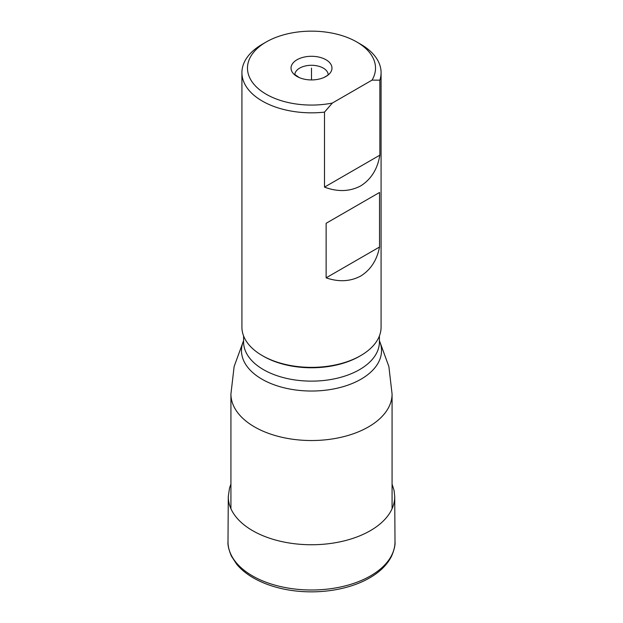<?xml version="1.0" encoding="UTF-8"?>
<svg xmlns="http://www.w3.org/2000/svg" width="623" height="623" viewBox="0 0 623 623"><rect width="100%" height="100%" fill="white"/><g stroke="black" fill="none" stroke-linecap="round" stroke-linejoin="round"><path stroke-width="0.93" d="M359.526 356.286L360.701 355.601A69.581 40.176 180 0 1 262.299 355.601L263.474 356.278A67.915 39.21 0 0 0 359.526 356.286A67.915 39.21 0 0 0 359.526 356.278L360.701 355.601A69.581 40.176 0 0 0 381.081 327.192L381.081 72.657A69.581 40.176 0 0 0 360.701 44.249L356.769 41.975A64.021 36.959 0 0 0 266.231 41.975A64.021 36.959 0 0 0 257.206 87.695A64.021 36.959 0 0 0 332.332 103.06L372.032 80.133L379.859 80.165A69.581 40.176 0 0 0 381.081 72.657M262.299 355.601A69.581 40.176 180 0 1 241.919 327.192L241.919 72.657A69.581 40.176 180 0 1 262.299 44.249L266.231 41.975M326.133 277.835C338.748 282.18 350.266 281.588 360.701 276.059C370.716 269.782 376.985 260.103 379.532 247.012L326.133 277.835L326.133 223.291L379.532 192.468L326.133 223.291M379.859 155.158L324.505 187.118C337.689 192.063 349.752 191.65 360.701 185.903C371.16 179.292 377.546 169.051 379.859 155.158L379.859 80.165M324.505 187.118L324.505 112.124A69.581 40.176 180 0 1 241.919 72.657M379.532 247.012L379.532 192.468M324.505 112.124L332.332 103.06M372.032 80.133A64.021 36.959 0 0 0 356.769 41.975M325.977 59.753A20.473 11.821 0 0 0 297.023 59.753A20.473 11.821 0 0 0 297.023 76.465A20.473 11.821 0 0 0 299.266 77.587A20.473 11.821 0 0 0 323.734 77.587A20.473 11.821 0 0 0 325.977 59.753M311.5 68.109L311.5 79.931M230.923 508.695L230.923 394.009A80.577 46.523 180 0 0 280.661 436.988A80.577 46.523 180 0 0 368.481 426.903A80.577 46.523 0 0 0 392.077 394.009L388.869 366.511L379.415 340.617M379.415 340.75A70.025 40.433 0 0 1 361.013 379.189A70.025 40.433 180 0 1 276.962 385.769A70.025 40.433 180 0 1 243.585 340.75M243.585 335.945L243.585 341.918A67.915 39.21 180 0 0 285.513 378.145A67.915 39.21 180 0 0 359.526 369.649A67.915 39.21 0 0 0 379.415 341.918L379.415 335.945M328.189 74.558A16.704 9.641 180 0 0 323.306 68.109A16.704 9.641 0 0 0 305.402 65.952A16.704 9.641 0 0 0 294.811 74.558M395.005 541.621C395.332 545.078 394.227 549.852 391.688 555.918C387.42 564.547 380.077 571.867 369.657 577.879C338.912 595.72 286.775 597.395 252.72 577.521C246.202 573.682 240.867 569.258 236.709 564.267L231.359 556.035C228.766 549.805 227.644 545 227.995 541.621A83.505 48.212 180 0 0 279.408 586.298A83.505 48.212 180 0 0 370.545 575.878A83.505 48.212 0 0 0 395.005 541.621A83.505 48.212 0 0 0 394.998 541.558L394.717 496.578A83.217 48.041 0 0 0 394.717 496.515L394.094 490.566L392.077 484.118M227.995 541.621A83.505 48.212 180 0 1 228.002 541.558L228.283 496.578A83.217 48.041 180 0 1 228.283 496.515L229.537 487.98L230.923 484.118M228.283 496.578A83.217 48.041 180 0 0 279.556 541.068A83.217 48.041 180 0 0 370.342 530.671A83.217 48.041 0 0 0 394.717 496.578M392.077 508.695L392.077 394.009M243.585 340.617L234.131 366.511L230.923 394.009M299.266 77.587L294.71 74.402M328.29 74.402C327.402 74.776 330.019 74.246 323.734 77.587"/></g></svg>
